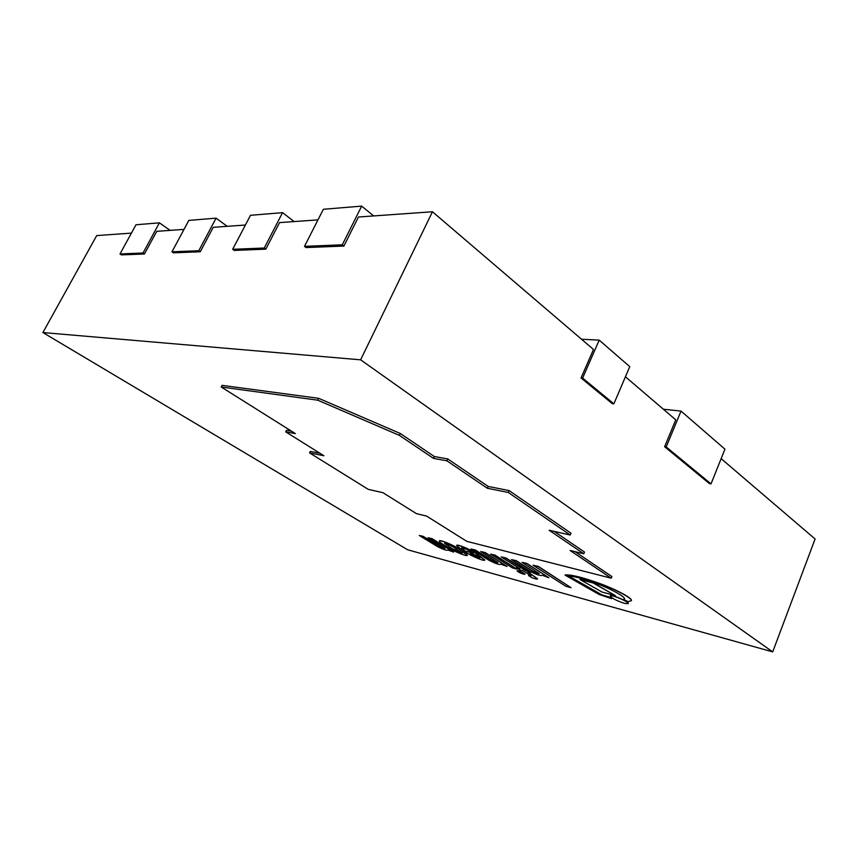 <?xml version="1.0" encoding="UTF-8"?>
<svg xmlns="http://www.w3.org/2000/svg" width="858" height="858" viewBox="0 0 858 858"><rect width="100%" height="100%" fill="white"/><g stroke="black" fill="none" stroke-linecap="round" stroke-linejoin="round"><path stroke-width="1.29" d="M581.52 339.232L599.206 340.133L629.772 366.645L613.867 403.828L612.269 403.657L581.038 377.96L593.489 349.474L432.453 211.754L360.628 359.824L772.693 651.887L407.593 549.753L42.9 332.55L360.628 359.824M432.453 211.754L358.43 217.01L343.886 246.064L306.081 247.565L304.493 246.364L323.369 209.277L361.668 206.113L342.278 244.809L304.493 246.364M317.975 219.884L279.536 222.608L265.808 249.163L234.191 250.418L232.668 249.313L250.493 215.304L282.561 212.655L264.264 248.016L232.668 249.313M184.02 229.386L156.746 231.328L144.455 253.979L121.396 254.89L120.002 253.957L135.993 224.775L159.406 222.833L143.029 253.003L120.002 253.957M245.399 225.032L213.245 227.316L200.268 251.759L173.434 252.831L171.975 251.812L188.835 220.399L216.077 218.147L198.777 250.718L171.975 251.812M721.138 458.644L815.1 538.996L772.693 651.887M625.439 376.791L675.75 419.819L664.618 446.728L709.448 483.622L711.025 483.869L666.205 446.943L681.027 411.089L724.946 449.174L711.025 483.869M42.9 332.55L96.707 235.585L131.413 233.119M666.205 446.943L664.618 446.728M681.027 411.089L663.363 409.234M453.678 552.091L432.11 538.674L428.078 537.762L445.077 548.434L439.039 546.224L423.133 536.486L419.294 535.478L437.387 546.535C443.414 549.581 446.911 550.75 447.887 550.032L453.678 552.091L432.046 538.803M445.066 548.359L439.103 546.096L423.187 536.347L419.294 535.478M432.11 538.674L428.078 537.762M453.603 547.211L462.205 553.12C459.909 552.766 456.885 551.469 453.099 549.227L444.594 543.414C446.525 543.532 449.538 544.798 453.603 547.211M444.648 543.361L453.099 549.227M453.163 549.088L462.205 553.045M467.374 555.223L463.996 552.059L457.925 548.305C452.863 544.927 440.261 539.575 439.425 540.808L439.403 540.883M457.861 548.434C452.799 545.066 440.197 539.714 439.36 540.948C439.232 541.698 440.862 543.071 444.229 545.098L448.755 547.876C453.936 551.286 467.106 556.917 467.353 555.298L457.925 548.305M476.662 555.308L480.03 557.947C478.292 557.872 475.632 556.799 472.061 554.729L470.248 553.603L476.662 555.308M470.742 553.732L472.061 554.729M472.125 554.59L480.03 557.861M484.802 559.963L474.903 552.681C469.755 549.238 456.917 543.833 456.617 545.409L456.595 545.484M474.839 552.82C469.701 549.377 456.853 543.972 456.553 545.549L460.574 548.863L464.167 549.806L461.615 547.844C463.717 547.972 466.72 549.195 470.634 551.512L473.444 553.271L463.041 550.504L465.915 552.295C470.602 555.609 484.266 561.658 484.781 560.038L474.903 552.681M473.015 553.002L463.041 550.504M464.167 549.806L461.679 547.79M507.035 566.462L485.21 552.552L480.737 551.544L497.887 562.558C496.857 562.773 494.68 561.99 491.355 560.21L475.235 550.117L470.988 549.002L489.307 560.446C495.881 563.76 499.71 565.004 500.804 564.156L507.035 566.462L485.145 552.702M497.887 562.473L491.419 560.07L475.3 549.978L470.988 549.002M485.21 552.552L480.737 551.544M571.031 587.676L538.395 566.452L533.086 565.229L565.776 586.239L571.031 587.676L538.331 566.602L533.086 565.229M516.891 569.101L495.055 555.126L490.54 554.107L512.419 567.899L516.891 569.101L494.991 555.276M495.055 555.126L490.54 554.107M530.169 572.672L505.855 557.957L501.19 556.896L519.927 568.768L516.398 567.814L519.573 569.819L523.101 570.774L530.78 575.632L528.507 575.536L531.885 577.67C535.392 578.989 537.301 579.386 537.612 578.871L527.724 572.018L530.169 572.672L524.549 570.002L505.791 558.097M537.634 578.796L528.217 572.147M531.027 575.9L528.507 575.536M519.498 568.489L516.398 567.814M505.855 557.957L501.19 556.896M548.884 577.713L526.909 563.449L522.082 562.355L539.296 573.616C538.148 573.841 535.832 573.026 532.357 571.149L516.13 560.8L511.529 559.598L529.987 571.342C536.829 574.806 540.937 576.115 542.288 575.268L548.884 577.713L526.855 563.599L522.082 562.355M539.296 573.53C537.912 573.594 535.628 572.758 532.421 571.01L516.194 560.66L511.529 559.598M523.637 574.184L524.946 574.27C522.651 572.35 520.023 571.181 517.063 570.785C517.857 571.825 520.045 572.962 523.637 574.184M524.946 574.195L525.01 574.131C522.704 572.2 520.077 571.042 517.127 570.645L517.117 570.72M579.987 579.525L593.328 582.872L615.358 595.613L593.264 583.022L579.987 579.525L601.962 592.009L615.358 595.613M568.639 575.965L601.973 594.884L609.941 597.318L611.733 598.68L601.908 595.034L568.296 575.954C574.42 576.286 584.137 578.914 597.468 583.858C610.156 588.567 625.514 596.803 624.442 598.948L623.605 599.41L627.992 601.64L631.327 600.739C632.786 597.983 611.25 587.505 597.168 582.796C581.359 577.198 570.667 574.635 565.068 575.107L599.109 594.465L611.733 598.68M631.359 600.664L631.391 600.589C632.85 597.822 611.325 587.344 597.232 582.646C581.424 577.048 570.731 574.485 565.132 574.957L565.068 575.107M624.474 598.863L623.605 599.41M624.613 603.41L628.217 603.657C629.418 601.994 610.488 593.95 610.21 595.988C611.754 598.24 616.559 600.718 624.613 603.41M628.238 603.571L628.281 603.506C629.482 601.844 610.553 593.79 610.274 595.838L610.253 595.924M294.144 221.568L282.561 212.655M265.808 249.163L264.264 248.016M373.68 215.926L361.668 206.113M343.886 246.064L342.278 244.809M599.206 340.133L582.625 378.088L581.038 377.96M613.867 403.828L582.625 378.088M170.099 230.373L159.406 222.833M144.455 253.979L143.029 253.003M227.209 226.319L216.077 218.147M200.268 251.759L198.777 250.718M319.97 453.292L310.317 451.383L309.577 452.895L368.254 489.36L382.925 492.685L416.398 513.62L426.544 516.055L466.763 541.334L611.207 578.195L611.883 576.544L575.128 551.694M611.207 578.195L570.109 550.482L583.772 553.764L549.152 530.255L570.227 535.017L508.258 492.438L487.355 488.277L446.889 460.8L433.537 458.397L399.367 435.371L317.739 400.182L221.225 387.001L295.334 433.58L285.714 431.853L323.895 455.748L309.577 452.895M291.516 431.177L286.486 430.287L285.714 431.853M570.227 535.017L570.988 533.215L509.084 490.572L488.17 486.443L447.747 458.923L434.384 456.553L400.257 433.472L318.65 398.316L222.072 385.349L221.225 387.001M318.65 398.316L317.739 400.182M400.257 433.472L399.367 435.371M434.384 456.553L433.537 458.397M447.747 458.923L446.889 460.8M488.17 486.443L487.355 488.277M509.084 490.572L508.258 492.438M583.772 553.764L584.491 552.037L554.161 531.381"/></g></svg>
